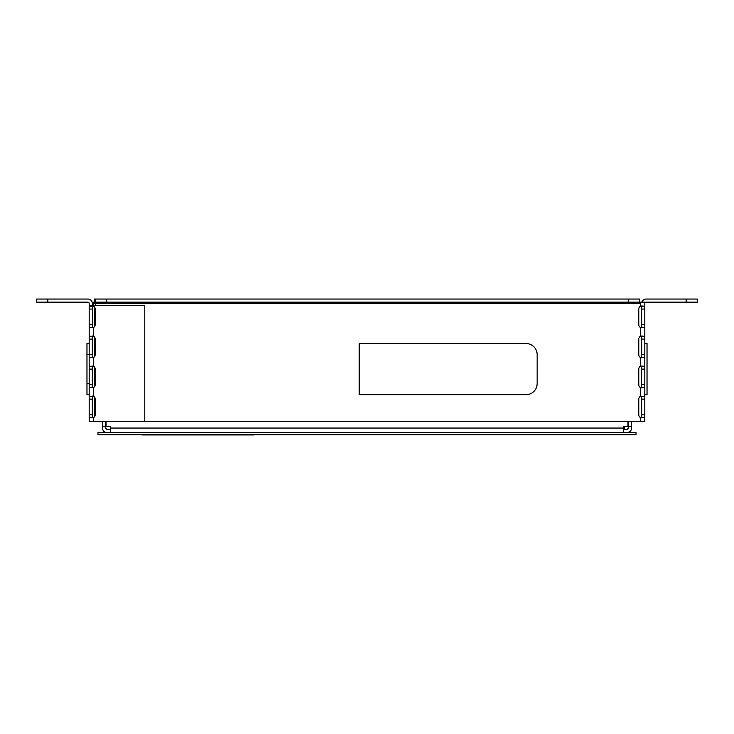 <?xml version="1.0" encoding="UTF-8"?>
<svg xmlns="http://www.w3.org/2000/svg" width="734" height="734" viewBox="0 0 734 734"><rect width="100%" height="100%" fill="white"/><g stroke="black" fill="none" stroke-linecap="round" stroke-linejoin="round"><path stroke-width="1.1" d="M92.365 396.066L93.64 396.314A3.34 3.34 0 0 1 95.209 399.14L95.209 414.71A3.34 3.34 0 0 1 93.64 417.536A3.34 3.34 0 0 0 94.75 416.389L94.75 397.461M92.365 366.037L93.64 366.284A3.34 3.34 0 0 1 95.209 369.11L95.209 384.68A3.34 3.34 0 0 1 93.64 387.515A3.34 3.34 0 0 0 94.75 386.368L94.75 367.431M92.365 336.007L93.64 336.255A3.34 3.34 0 0 1 95.209 339.09L95.209 354.66A3.34 3.34 0 0 1 93.64 357.486A3.34 3.34 0 0 0 94.75 356.339L94.75 337.401M92.365 305.986L93.64 306.234A3.34 3.34 0 0 1 95.209 309.06L95.209 324.63A3.34 3.34 0 0 1 93.64 327.456A3.34 3.34 0 0 0 94.75 326.309L94.75 307.381M94.75 305.28L95.53 305.05L95.53 303.5L639.58 303.5L639.58 302.16L644.81 302.16L644.81 306.234L640.36 306.234A3.34 3.34 0 0 0 638.791 309.06L638.791 324.63A3.34 3.34 0 0 0 640.36 327.456L644.81 327.456L641.608 327.749M95.53 302.16L95.53 299.05L106.65 299.05L106.65 302.16L95.53 302.16L95.53 303.5L94.42 303.5L94.42 302.16L93.64 302.16L93.64 306.234L89.19 306.234L89.19 305.28L144.8 305.28L144.8 421.38L640.36 421.38L640.36 417.536A3.34 3.34 0 0 1 638.791 414.71L638.791 399.14A3.34 3.34 0 0 1 640.36 396.314L640.36 387.515A3.34 3.34 0 0 1 638.791 384.68L638.791 369.11A3.34 3.34 0 0 1 640.36 366.284L640.36 357.486A3.34 3.34 0 0 1 638.791 354.66L638.791 339.09A3.34 3.34 0 0 1 640.36 336.255L640.36 327.456L641.635 327.703M92.31 306.234L89.19 306.234L89.19 327.456L93.64 327.456L93.64 336.255L89.19 336.255L89.19 327.456L92.346 327.703L92.392 305.94M92.31 339.09L92.31 336.255L89.19 336.255L89.19 339.09L92.31 339.09L92.31 357.486L89.19 357.486L89.19 339.09M92.31 369.11L92.31 366.284L89.19 366.284L89.19 369.11L92.31 369.11L92.31 387.515L89.19 387.515L89.19 369.11M92.31 399.14L92.31 396.314L89.19 396.314L89.19 387.515L93.64 387.515L93.64 396.314L89.19 396.314L89.19 399.14L92.31 399.14L92.31 417.536L89.19 417.536L89.19 399.14M92.31 305.28L92.31 303.5A4.45 4.45 0 0 0 87.86 299.05L47.82 299.05L47.82 302.16L87.86 302.16A1.33 1.33 0 0 1 89.19 303.5L89.19 305.28M89.19 421.38L89.19 417.536L93.64 417.536L93.64 421.38L89.19 421.38M89.19 366.284L89.19 357.486L93.64 357.486L93.64 366.284L89.19 366.284M144.8 421.38L93.64 421.38M644.81 306.234L644.81 309.06L641.69 309.06L641.654 305.977L644.81 306.234L644.81 303.5A1.33 1.33 0 0 1 646.14 302.16L686.18 302.16L686.18 299.05L697.3 299.05L697.3 302.16L686.18 302.16M644.81 309.06L644.81 339.09L641.69 339.09L641.654 336.007L644.81 336.255L640.36 336.255M641.608 357.779L644.81 357.486L644.81 366.284L640.36 366.284M641.635 357.733L644.81 357.486L644.81 366.284L641.654 366.037L641.608 387.809M641.635 387.763L644.81 387.515L641.69 387.515M644.81 366.284L644.81 399.14L641.69 399.14L641.69 396.314L644.81 396.314L640.36 396.314M641.608 417.829L644.81 417.536L641.635 417.784M644.81 399.14L644.81 421.38L640.36 421.38M641.69 309.06L641.69 327.456M641.69 339.09L641.69 357.486M644.81 339.09L644.81 357.486M641.69 399.14L641.69 417.536M644.81 421.38L644.81 417.536M644.81 396.314L644.81 394.69L647.03 394.69L647.03 343.53L644.81 343.53M644.81 336.255L644.81 327.456M93.64 302.16L92.099 302.16M47.82 302.16L36.7 302.16L36.7 299.05L47.82 299.05M94.42 302.16L94.42 299.05L95.53 299.05M686.18 299.05L646.14 299.05A4.45 4.45 0 0 0 641.901 302.16M639.58 299.05L639.58 302.16L628.46 302.16L628.46 299.05L639.58 299.05M106.65 299.05L628.46 299.05M106.65 302.16L628.46 302.16M359.22 394.69L526.03 394.69A11.12 11.12 0 0 0 537.15 383.57L537.15 354.66A11.12 11.12 0 0 0 526.03 343.53L359.22 343.53L359.22 394.69M89.19 394.69L86.97 394.69L86.97 343.53L89.19 343.53M644.81 387.515L644.81 394.69M97.98 434.73L97.98 432.5L636.02 432.5L636.02 434.73L97.98 434.73M627.13 432.5A4.45 4.45 0 0 0 631.57 428.06C631.313 430.757 629.827 432.243 627.13 432.5M102.43 428.06A4.45 4.45 0 0 0 106.87 432.5C104.173 432.243 102.687 430.757 102.43 428.06L102.43 421.38M631.57 421.38L631.57 426.39L628.46 426.39L628.46 428.06L627.13 429.39L623.469 429.39M110.531 429.39L106.87 429.39L105.54 428.06L105.54 426.39L102.43 426.39M624.469 426.39L624.469 429.39M105.54 421.38L105.54 426.39M110.531 432.5L110.531 426.39L106.008 426.39L106.008 421.38M623.469 432.5L623.469 426.39L627.992 426.39L627.992 421.38M628.46 426.39L628.46 421.38M631.57 426.39L631.57 428.06M253.67 434.95L142.46 434.95M640.36 306.234L640.36 302.16M644.81 324.63L641.69 324.63M644.81 354.66L641.69 354.66M644.81 369.11L641.69 369.11M644.81 384.68L641.69 384.68M644.81 414.71L641.69 414.71M89.19 414.71L92.31 414.71M89.19 384.68L92.31 384.68M86.97 354.66L92.31 354.66M89.19 324.63L92.31 324.63M89.19 309.06L92.31 309.06M86.97 383.57L89.19 383.57M624.469 428.06L110.531 428.06"/></g></svg>
